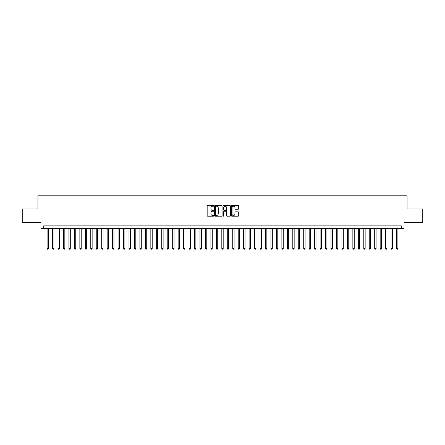 <?xml version="1.0" encoding="UTF-8"?>
<svg xmlns="http://www.w3.org/2000/svg" width="445" height="445" viewBox="0 0 445 445"><rect width="100%" height="100%" fill="white"/><g stroke="black" fill="none" stroke-linecap="round" stroke-linejoin="round"><path stroke-width="0.67" d="M213.761 205.857A0.373 0.373 0 0 0 213.389 205.484L207.693 205.484A0.534 0.534 0 0 0 207.159 206.018L207.159 215.664A0.534 0.534 0 0 0 207.693 216.203L213.389 216.203A0.373 0.373 0 0 0 213.761 215.825A0.373 0.373 0 0 0 213.389 215.452L212.654 215.452A1.713 1.713 0 0 1 210.936 213.739L210.936 212.933A1.713 1.713 0 0 1 212.654 211.219L213.389 211.219A0.373 0.373 0 0 0 213.761 210.841A0.373 0.373 0 0 0 213.389 210.468L212.654 210.468A1.713 1.713 0 0 1 210.936 208.755L210.936 207.948A1.713 1.713 0 0 1 212.654 206.235L213.389 206.235A0.373 0.373 0 0 0 213.761 205.857M238.164 209.261A0.534 0.534 0 0 0 238.698 208.727L238.698 206.018A0.534 0.534 0 0 0 238.164 205.484L231.839 205.484A0.534 0.534 0 0 0 231.305 206.018L231.305 215.664A0.534 0.534 0 0 0 231.839 216.203L238.164 216.203A0.534 0.534 0 0 0 238.698 215.664L238.698 212.398A0.534 0.534 0 0 0 238.164 211.859L235.455 211.859A0.534 0.534 0 0 0 234.921 212.398L234.921 214.017A1.435 1.435 0 0 1 233.486 215.452A1.435 1.435 0 0 1 232.051 214.017L232.051 207.665A1.435 1.435 0 0 1 233.486 206.235A1.435 1.435 0 0 1 234.921 207.665L234.921 208.727A0.534 0.534 0 0 0 235.455 209.261L238.164 209.261M401.318 228.585L404.049 228.585L404.049 222.583L422.75 222.583L422.75 208.933L407.053 208.933L407.053 195.828L37.947 195.828L37.947 208.933L22.25 208.933L22.25 222.583L40.951 222.583L40.951 228.585L401.318 228.585L401.318 225.86L43.682 225.86L43.682 228.585M222.033 206.018A0.534 0.534 0 0 0 221.493 205.484L215.169 205.484A0.534 0.534 0 0 0 214.635 206.018L214.635 215.664A0.534 0.534 0 0 0 215.169 216.203L221.493 216.203A0.534 0.534 0 0 0 222.033 215.664L222.033 206.018M223.507 205.484L229.831 205.484A0.534 0.534 0 0 1 230.365 206.018L230.365 215.664A0.534 0.534 0 0 1 229.831 216.203L227.122 216.203A0.534 0.534 0 0 1 226.588 215.664L226.588 211.753A0.534 0.534 0 0 0 226.049 211.219L224.258 211.219A0.534 0.534 0 0 0 223.718 211.753L223.718 215.825A0.373 0.373 0 0 1 223.345 216.203A0.373 0.373 0 0 1 222.967 215.825L222.967 206.018A0.534 0.534 0 0 1 223.507 205.484M215.758 206.235A0.373 0.373 0 0 0 215.386 206.608L215.386 215.074A0.373 0.373 0 0 0 215.758 215.452L216.537 215.452A1.713 1.713 0 0 0 218.25 213.739L218.25 207.948A1.713 1.713 0 0 0 216.537 206.235L215.758 206.235M226.588 207.693A1.435 1.435 0 0 0 225.153 206.263A1.435 1.435 0 0 0 223.718 207.693L223.718 209.929A0.534 0.534 0 0 0 224.258 210.468L226.049 210.468A0.534 0.534 0 0 0 226.588 209.929L226.588 207.693M47.092 228.585L47.092 248.46L48.461 248.46L48.461 228.585M48.461 248.46L48.049 249.172L47.504 249.172L47.092 248.46M52.555 228.585L52.555 248.46L53.917 248.46L53.917 228.585M53.917 248.46L53.511 249.172L52.961 249.172L52.555 248.46M58.011 228.585L58.011 248.46L59.38 248.46L59.38 228.585M59.38 248.46L58.968 249.172L58.423 249.172L58.011 248.46M63.474 228.585L63.474 248.46L64.837 248.46L64.837 228.585M64.837 248.46L64.43 249.172L63.885 249.172L63.474 248.46M68.936 228.585L68.936 248.46L70.299 248.46L70.299 228.585M70.299 248.46L69.887 249.172L69.342 249.172L68.936 248.46M74.393 228.585L74.393 248.46L75.761 248.46L75.761 228.585M75.761 248.46L75.35 249.172L74.804 249.172L74.393 248.46M79.855 228.585L79.855 248.46L81.218 248.46L81.218 228.585M81.218 248.46L80.812 249.172L80.261 249.172L79.855 248.46M85.312 228.585L85.312 248.46L86.68 248.46L86.68 228.585M86.68 248.46L86.269 249.172L85.724 249.172L85.312 248.46M90.774 228.585L90.774 248.46L92.137 248.46L92.137 228.585M92.137 248.46L91.731 249.172L91.186 249.172L90.774 248.46M96.237 228.585L96.237 248.46L97.6 248.46L97.6 228.585M97.6 248.46L97.188 249.172L96.643 249.172L96.237 248.46M101.694 228.585L101.694 248.46L103.062 248.46L103.062 228.585M103.062 248.46L102.65 249.172L102.105 249.172L101.694 248.46M107.156 228.585L107.156 248.46L108.519 248.46L108.519 228.585M108.519 248.46L108.113 249.172L107.562 249.172L107.156 248.46M112.613 228.585L112.613 248.46L113.981 248.46L113.981 228.585M113.981 248.46L113.57 249.172L113.024 249.172L112.613 248.46M118.075 228.585L118.075 248.46L119.438 248.46L119.438 228.585M119.438 248.46L119.032 249.172L118.487 249.172L118.075 248.46M123.538 228.585L123.538 248.46L124.9 248.46L124.9 228.585M124.9 248.46L124.489 249.172L123.944 249.172L123.538 248.46M128.994 228.585L128.994 248.46L130.363 248.46L130.363 228.585M130.363 248.46L129.951 249.172L129.406 249.172L128.994 248.46M134.457 228.585L134.457 248.46L135.82 248.46L135.82 228.585M135.82 248.46L135.413 249.172L134.863 249.172L134.457 248.46M139.914 228.585L139.914 248.46L141.282 248.46L141.282 228.585M141.282 248.46L140.87 249.172L140.325 249.172L139.914 248.46M145.376 228.585L145.376 248.46L146.739 248.46L146.739 228.585M146.739 248.46L146.333 249.172L145.788 249.172L145.376 248.46M150.838 228.585L150.838 248.46L152.201 248.46L152.201 228.585M152.201 248.46L151.79 249.172L151.244 249.172L150.838 248.46M156.295 228.585L156.295 248.46L157.663 248.46L157.663 228.585M157.663 248.46L157.252 249.172L156.707 249.172L156.295 248.46M161.758 228.585L161.758 248.46L163.12 248.46L163.12 228.585M163.12 248.46L162.714 249.172L162.164 249.172L161.758 248.46M167.214 228.585L167.214 248.46L168.583 248.46L168.583 228.585M168.583 248.46L168.171 249.172L167.626 249.172L167.214 248.46M172.677 228.585L172.677 248.46L174.04 248.46L174.04 228.585M174.04 248.46L173.633 249.172L173.088 249.172L172.677 248.46M178.139 228.585L178.139 248.46L179.502 248.46L179.502 228.585M179.502 248.46L179.09 249.172L178.545 249.172L178.139 248.46M183.596 228.585L183.596 248.46L184.964 248.46L184.964 228.585M184.964 248.46L184.553 249.172L184.008 249.172L183.596 248.46M189.058 228.585L189.058 248.46L190.421 248.46L190.421 228.585M190.421 248.46L190.015 249.172L189.464 249.172L189.058 248.46M194.515 228.585L194.515 248.46L195.883 248.46L195.883 228.585M195.883 248.46L195.472 249.172L194.927 249.172L194.515 248.46M199.977 228.585L199.977 248.46L201.34 248.46L201.34 228.585M201.34 248.46L200.934 249.172L200.389 249.172L199.977 248.46M205.44 228.585L205.44 248.46L206.803 248.46L206.803 228.585M206.803 248.46L206.391 249.172L205.846 249.172L205.44 248.46M210.897 228.585L210.897 248.46L212.265 248.46L212.265 228.585M212.265 248.46L211.853 249.172L211.308 249.172L210.897 248.46M216.359 228.585L216.359 248.46L217.722 248.46L217.722 228.585M217.722 248.46L217.31 249.172L216.765 249.172L216.359 248.46M221.816 228.585L221.816 248.46L223.184 248.46L223.184 228.585M223.184 248.46L222.773 249.172L222.227 249.172L221.816 248.46M227.278 228.585L227.278 248.46L228.641 248.46L228.641 228.585M228.641 248.46L228.235 249.172L227.69 249.172L227.278 248.46M232.735 228.585L232.735 248.46L234.103 248.46L234.103 228.585M234.103 248.46L233.692 249.172L233.147 249.172L232.735 248.46M238.197 228.585L238.197 248.46L239.56 248.46L239.56 228.585M239.56 248.46L239.154 249.172L238.609 249.172L238.197 248.46M243.66 228.585L243.66 248.46L245.023 248.46L245.023 228.585M245.023 248.46L244.611 249.172L244.066 249.172L243.66 248.46M249.117 228.585L249.117 248.46L250.485 248.46L250.485 228.585M250.485 248.46L250.073 249.172L249.528 249.172L249.117 248.46M254.579 228.585L254.579 248.46L255.942 248.46L255.942 228.585M255.942 248.46L255.536 249.172L254.985 249.172L254.579 248.46M260.036 228.585L260.036 248.46L261.404 248.46L261.404 228.585M261.404 248.46L260.993 249.172L260.447 249.172L260.036 248.46M265.498 228.585L265.498 248.46L266.861 248.46L266.861 228.585M266.861 248.46L266.455 249.172L265.91 249.172L265.498 248.46M270.961 228.585L270.961 248.46L272.323 248.46L272.323 228.585M272.323 248.46L271.912 249.172L271.367 249.172L270.961 248.46M276.417 228.585L276.417 248.46L277.786 248.46L277.786 228.585M277.786 248.46L277.374 249.172L276.829 249.172L276.417 248.46M281.88 228.585L281.88 248.46L283.243 248.46L283.243 228.585M283.243 248.46L282.836 249.172L282.286 249.172L281.88 248.46M287.337 228.585L287.337 248.46L288.705 248.46L288.705 228.585M288.705 248.46L288.293 249.172L287.748 249.172L287.337 248.46M292.799 228.585L292.799 248.46L294.162 248.46L294.162 228.585M294.162 248.46L293.756 249.172L293.211 249.172L292.799 248.46M298.261 228.585L298.261 248.46L299.624 248.46L299.624 228.585M299.624 248.46L299.212 249.172L298.667 249.172L298.261 248.46M303.718 228.585L303.718 248.46L305.086 248.46L305.086 228.585M305.086 248.46L304.675 249.172L304.13 249.172L303.718 248.46M309.18 228.585L309.18 248.46L310.543 248.46L310.543 228.585M310.543 248.46L310.137 249.172L309.587 249.172L309.18 248.46M314.637 228.585L314.637 248.46L316.006 248.46L316.006 228.585M316.006 248.46L315.594 249.172L315.049 249.172L314.637 248.46M320.1 228.585L320.1 248.46L321.462 248.46L321.462 228.585M321.462 248.46L321.056 249.172L320.511 249.172L320.1 248.46M325.562 228.585L325.562 248.46L326.925 248.46L326.925 228.585M326.925 248.46L326.513 249.172L325.968 249.172L325.562 248.46M331.019 228.585L331.019 248.46L332.387 248.46L332.387 228.585M332.387 248.46L331.976 249.172L331.43 249.172L331.019 248.46M336.481 228.585L336.481 248.46L337.844 248.46L337.844 228.585M337.844 248.46L337.438 249.172L336.887 249.172L336.481 248.46M341.938 228.585L341.938 248.46L343.306 248.46L343.306 228.585M343.306 248.46L342.895 249.172L342.35 249.172L341.938 248.46M347.4 228.585L347.4 248.46L348.763 248.46L348.763 228.585M348.763 248.46L348.357 249.172L347.812 249.172L347.4 248.46M352.863 228.585L352.863 248.46L354.226 248.46L354.226 228.585M354.226 248.46L353.814 249.172L353.269 249.172L352.863 248.46M358.32 228.585L358.32 248.46L359.688 248.46L359.688 228.585M359.688 248.46L359.276 249.172L358.731 249.172L358.32 248.46M363.782 228.585L363.782 248.46L365.145 248.46L365.145 228.585M365.145 248.46L364.739 249.172L364.188 249.172L363.782 248.46M369.239 228.585L369.239 248.46L370.607 248.46L370.607 228.585M370.607 248.46L370.195 249.172L369.65 249.172L369.239 248.46M374.701 228.585L374.701 248.46L376.064 248.46L376.064 228.585M376.064 248.46L375.658 249.172L375.113 249.172L374.701 248.46M380.164 228.585L380.164 248.46L381.526 248.46L381.526 228.585M381.526 248.46L381.115 249.172L380.57 249.172L380.164 248.46M385.62 228.585L385.62 248.46L386.989 248.46L386.989 228.585M386.989 248.46L386.577 249.172L386.032 249.172L385.62 248.46M391.083 228.585L391.083 248.46L392.445 248.46L392.445 228.585M392.445 248.46L392.039 249.172L391.489 249.172L391.083 248.46M396.54 228.585L396.54 248.46L397.908 248.46L397.908 228.585M397.908 248.46L397.496 249.172L396.951 249.172L396.54 248.46"/></g></svg>
